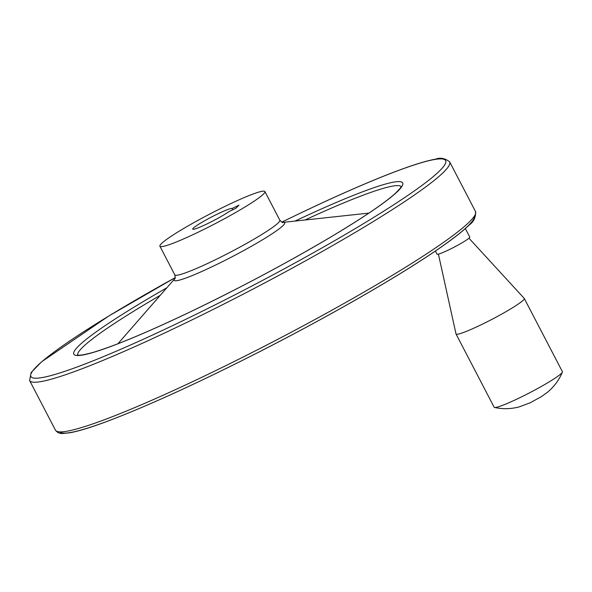 <?xml version="1.0" encoding="UTF-8"?>
<svg xmlns="http://www.w3.org/2000/svg" width="592" height="592" viewBox="0 0 592 592"><rect width="100%" height="100%" fill="white"/><g stroke="black" fill="none" stroke-linecap="round" stroke-linejoin="round"><path stroke-width="0.89" d="M238.99 205.15L235.971 208.214L228.986 211.618A22.2 2.072 152.5 0 1 207.311 223.769A22.2 2.072 152.5 0 1 192.718 229.141A22.2 2.072 152.5 0 1 210.87 217.36A22.2 2.072 152.5 0 1 232.005 208.547L238.99 205.15M232.671 209.827L232.005 208.547M224.479 206.63A59.193 5.52 152.5 0 1 264.913 191.556A59.193 5.52 152.5 0 1 214.955 223.783A59.193 5.52 152.5 0 1 159.907 246.228A59.193 5.52 152.5 0 1 224.479 206.63M465.349 228.579L469.774 237.081A18.47 1.724 152.5 0 1 454.19 247.138A18.47 1.724 152.5 0 1 437.014 254.138L435.394 251.038M468.953 238.206L524.238 298.398A38.473 3.589 152.5 0 1 524.29 298.472A38.473 3.589 152.5 0 1 491.811 319.414A38.473 3.589 152.5 0 1 456.032 333.999A38.473 3.589 152.5 0 1 456.003 333.918L438.406 254.116M524.29 298.472L562.4 371.687A38.473 3.589 152.5 0 1 562.378 372.139A38.473 3.589 152.5 0 1 529.929 392.629A38.473 3.589 152.5 0 1 494.535 407.459A38.473 3.589 152.5 0 1 494.142 407.215L456.032 333.999M282.547 222.422L282.835 222.4C283.035 223.043 282.036 222.318 279.831 220.217A59.193 5.52 152.5 0 1 229.874 252.444A59.193 5.52 152.5 0 1 174.818 274.88L159.907 246.228M282.791 222.4A62.278 5.802 152.5 0 1 232.108 256.736A62.278 5.802 152.5 0 1 174.914 278.551M304.984 220.002A182.432 17.005 152.5 0 1 401.228 186.606M77.663 355.045A182.432 17.005 152.5 0 1 160.217 295.356M295.008 221.075A185.392 17.279 152.5 0 1 373.345 210.13A185.392 17.279 152.5 0 1 112.924 345.698A185.392 17.279 152.5 0 1 166.826 287.801M281.829 222.133A233.818 21.793 152.5 0 1 285.951 220.12A233.818 21.793 152.5 0 1 412.476 192.215A233.818 21.793 152.5 0 1 73.208 368.416A233.818 21.793 152.5 0 1 175.239 277.618L108.884 315.943L41.632 361.779L31.139 372.531L29.6 380.501A236.778 22.067 152.5 0 0 249.809 290.746A236.778 22.067 152.5 0 0 449.646 161.838C444.925 158.205 440.196 157.324 435.446 159.189C423.953 161.224 405.934 167.181 381.389 177.06C354.127 188.071 322.329 202.405 286.017 220.076L281.814 222.126M449.646 161.838L475.494 211.499A236.778 22.067 152.5 0 1 275.665 340.407A236.778 22.067 152.5 0 1 55.456 430.162L29.6 380.501M474.429 216.036A233.818 21.793 152.5 0 1 276.901 342.775A233.818 21.793 152.5 0 1 59.777 431.886M279.831 220.217L264.913 191.556M175.069 278.366L174.892 278.595C175.306 279.128 175.284 277.892 174.818 274.88M174.921 278.543L117.897 343.767M282.769 222.4L368.905 213.098M401.309 186.354L400.199 188.286L395.523 193.207C384.482 203.167 363.199 217.59 331.661 236.474C289.347 261.568 243.593 286.032 194.42 309.868C148.622 331.838 114.582 346.091 92.308 352.625C79.21 356.125 78.188 355.022 78.129 355.126L77.411 354.963M475.494 211.499C475.864 217.368 473.741 221.882 469.13 225.041C460.176 233.84 443.637 245.991 419.506 261.509C378.458 287.941 317.06 322.507 256.41 353.335C194.516 384.704 143.752 407.755 104.103 422.51C89.377 427.905 77.989 431.324 69.923 432.767L62.989 433.47C59.814 433.758 57.306 432.656 55.456 430.162M562.378 372.139C559.137 379.909 554.253 386.546 547.718 392.052L541.451 396.618L530.025 402.849L519.228 406.874C510.977 409.072 502.749 409.264 494.535 407.459"/></g></svg>
